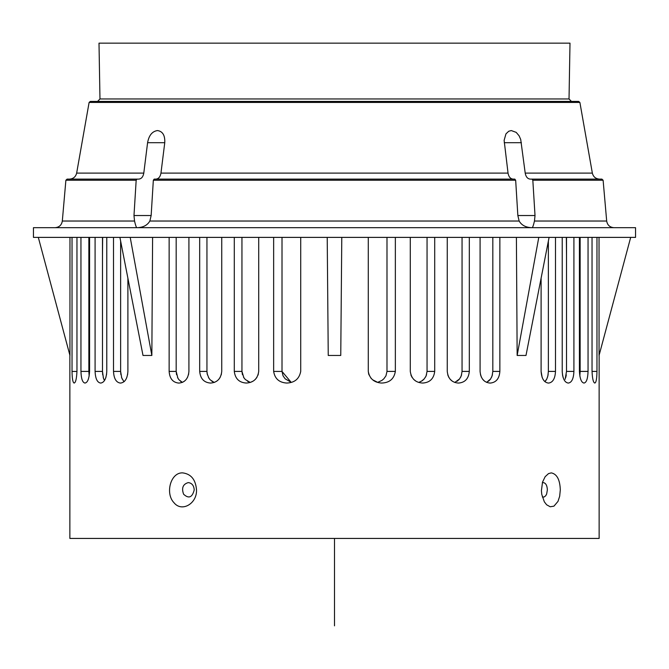<?xml version="1.0" encoding="UTF-8"?>
<svg xmlns="http://www.w3.org/2000/svg" width="669" height="669" viewBox="0 0 669 669"><rect width="100%" height="100%" fill="white"/><g stroke="black" fill="none" stroke-linecap="round" stroke-linejoin="round"><path stroke-width="1" d="M136.175 180.229L137.028 179.116L67.092 179.116L65.888 180.229L136.175 180.229L133.984 215.535L134.536 221.029C135.523 225.336 136.317 227.552 136.902 227.677C143.024 227.552 147.339 225.336 149.848 221.029L519.152 221.029L517.848 215.535L515.665 180.229L514.804 179.116L154.196 179.116L153.335 180.229L151.152 215.535L149.848 221.029M513.115 179.116C510.397 178.849 508.708 176.842 508.039 173.104L504.125 140.331L505.965 133.85L508.741 131.249L511.283 130.564L516.2 132.37L519.094 135.79L520.716 139.487L525.207 173.104C525.876 176.842 527.565 178.849 530.283 179.116L531.972 179.116L532.825 180.229L535.016 215.535L534.464 221.029C533.469 225.336 532.683 227.552 532.098 227.677C525.968 227.552 521.653 225.336 519.152 221.029M532.825 180.229L603.112 180.229L601.908 179.116L531.972 179.116L599.524 179.116C595.678 178.84 593.286 176.833 592.349 173.104L525.207 173.104M578.693 101.429L90.307 101.429L89.111 102.432L579.889 102.432L578.693 101.429M137.028 179.116L138.717 179.116C141.435 178.849 143.124 176.842 143.793 173.104L147.59 142.706C148.919 135.372 152.214 131.325 157.474 130.564C162.692 131.325 165.118 135.372 164.758 142.706L160.961 173.104C160.292 176.842 158.603 178.849 155.885 179.116M341.784 237.386L340.755 355.456L328.245 355.456L327.216 237.386M549.09 237.386L525.993 355.456L517.154 355.456L538.788 237.386M517.154 355.456L516.401 237.386M599.031 237.386L599.056 355.456L630.691 237.386M38.309 237.386L69.944 355.456L69.969 237.386M121.624 237.386L635.55 237.386L635.55 227.677L33.45 227.677L33.45 237.386L121.624 237.386M130.212 237.386L151.846 355.456L143.007 355.456L119.91 237.386M152.599 237.386L151.846 355.456M188.282 482.6C182.946 484.113 181.383 487.994 183.59 494.215C188.75 498.965 192.287 497.519 194.227 489.884C193.868 485.477 191.886 483.051 188.282 482.6M182.712 472.883C191.091 473.995 195.683 479.656 196.51 489.884C197.154 503.573 181.784 512.588 173.965 502.687C165.009 493.513 170.553 472.239 182.712 472.883M542.333 496.95L544.056 497.042L545.712 495.771L546.648 494.04L547.359 489.884C547.15 485.477 545.804 483.051 543.32 482.6L542.333 482.809M551.273 472.883C556.926 473.995 559.936 479.656 560.304 489.884L559.669 496.273L557.996 501.39L553.94 506.165L550.186 506.759L546.632 504.777L544.34 501.825L541.773 494.408L541.413 490.67L542.526 482.132L545.151 476.688L548.513 473.61L551.273 472.883M480.083 237.386L480.083 371.404C480.735 378.503 483.971 382.392 489.8 383.053L490.502 383.053C496.214 382.392 499.333 378.512 499.86 371.404L492.819 371.404L492.819 237.386M492.819 371.404L492.108 375.886L490.586 378.988L486.597 382.384M447.26 237.386L447.26 371.404C448.054 378.579 451.7 382.467 458.181 383.053L458.7 383.053C465.097 382.476 468.635 378.595 469.312 371.404L462.053 371.404L462.053 237.386M462.053 371.404L461.225 375.953L459.494 379.014L454.778 382.459M410.289 237.386L410.289 371.404C411.335 378.713 415.441 382.601 422.616 383.053L422.683 383.053C429.782 382.618 433.796 378.738 434.708 371.404L427.048 371.404L427.048 237.386M427.048 371.404L426.069 376.028L424.171 378.972L422.356 380.636L418.761 382.451M368.284 237.386L368.284 371.446C369.589 378.637 374.013 382.509 381.556 383.053C389.45 382.844 394.049 378.955 395.354 371.404L386.991 371.404L386.991 237.386M386.991 371.404L385.954 375.819L383.847 378.796L381.932 380.393L377.651 382.384M291.224 382.4L282.009 371.429L283.046 375.819L285.153 378.796L291.299 382.375M282.009 237.386L282.009 371.429L273.646 371.412C274.8 378.646 279.132 382.526 286.633 383.053C294.569 382.802 299.26 378.922 300.716 371.404L300.716 237.386M250.239 382.451L245.381 379.549L243.867 377.726L241.952 371.404L242.454 374.74M241.952 237.386L241.952 371.404L234.292 371.404C235.204 378.738 239.218 382.618 246.317 383.053L246.384 383.053C253.559 382.593 257.665 378.713 258.711 371.404L258.075 375.066M214.222 382.459L210.242 379.867L208.904 378.169L207.156 373.728L206.947 371.404L207.415 374.857M206.947 237.386L206.947 371.404L199.688 371.404C200.365 378.595 203.903 382.476 210.3 383.053L210.819 383.053C217.3 382.467 220.946 378.579 221.74 371.404L221.247 374.849M180.463 381.213L182.403 382.384L179.075 379.85L177.887 378.152L176.181 371.404L176.566 374.732M176.181 237.386L176.181 371.404L169.14 371.404C169.667 378.512 172.786 382.4 178.498 383.053L179.2 383.053C185.029 382.392 188.265 378.503 188.917 371.404L188.533 374.607M123.631 381.196L121.733 377.91L120.629 371.404L120.872 374.598M120.629 241.049L120.629 371.404L113.513 371.404C113.872 378.503 116.113 382.392 120.228 383.053L120.738 383.053C125.011 382.392 127.403 378.512 127.896 371.404L127.587 374.74M104.464 380.544L103.427 378.11L102.482 371.404L102.717 374.832M102.482 237.386L102.482 371.404L95.09 371.404C95.399 378.579 97.222 382.467 100.551 383.053L100.827 383.053C104.322 382.476 106.312 378.595 106.781 371.404L106.505 374.857M89.161 376.112L88.86 371.404L80.949 371.404C81.2 378.713 82.538 382.601 84.971 383.053L84.988 383.053C87.606 382.618 89.136 378.738 89.579 371.404L89.579 237.386M88.86 237.386L88.86 371.404M103.227 377.416L103.82 379.206M121.49 377.207L122.285 379.181M177.511 377.416L178.615 379.273M208.444 377.4L209.823 379.407M211.805 381.205L214.18 382.442M243.491 377.115L244.662 378.779M247.497 381.205L250.131 382.417M421.503 381.205L424.338 378.779M425.509 377.115L426.546 374.74M457.195 381.205L459.235 379.331M460.523 377.45L461.585 374.849M488.537 381.213L490.385 379.273M491.489 377.416L492.434 374.732M545.369 381.196L546.715 379.181M547.51 377.207L548.128 374.598M562.219 237.386L562.219 371.404C562.688 378.595 564.678 382.476 568.173 383.053L568.449 383.053C571.778 382.467 573.601 378.579 573.91 371.404L566.518 371.404L565.146 379.281M565.79 377.358L566.283 374.849M579.421 237.386L579.421 371.404C579.864 378.738 581.394 382.618 584.012 383.053L584.029 383.053C586.462 382.593 587.8 378.713 588.051 371.404L580.14 371.404L580.14 237.386M580.14 371.404L579.839 376.12M566.518 371.404L566.518 237.386M542.158 377.433L541.104 371.404C541.606 378.512 543.989 382.4 548.262 383.053L548.772 383.053C552.887 382.392 555.128 378.503 555.487 371.404L548.371 371.404L548.371 241.049M548.371 371.404L547.878 375.886L546.824 378.955L544.917 381.664M69.869 355.18L69.869 538.436L599.131 538.436L599.131 355.18M566.359 237.386L566.518 255.341M102.482 255.341L102.641 237.386M76.96 371.462L72.035 371.446C72.135 378.637 72.821 382.509 74.083 383.053C75.622 382.844 76.575 378.955 76.96 371.404L76.96 237.386M72.035 371.446L72.035 237.386M273.646 371.412L273.646 237.386M592.04 371.412C592.383 378.646 593.286 382.526 594.766 383.053C596.121 382.802 596.848 378.922 596.965 371.404L592.04 371.404L592.04 237.386M564.536 380.544L563.883 379.39M563.097 377.408L562.495 374.857M544.449 381.221L543.019 379.264M484.599 381.205L482.6 379.181M481.404 377.224L480.467 374.607M452.277 381.171L450.17 379.281M448.832 377.383L447.753 374.849M415.892 381.129L413.71 379.415M412.087 377.408L410.925 375.066M377.701 382.375L372.717 379.841L371.044 378.278L368.719 374.239L368.284 371.404M573.91 237.386L573.91 371.404M434.708 237.386L434.708 371.404M469.312 237.386L469.312 371.404M588.051 237.386L588.051 371.404M541.104 371.404L541.104 278.212M555.487 237.386L555.487 371.404M395.354 237.386L395.354 371.404M499.86 237.386L499.86 371.404M596.965 237.386L596.965 371.404M113.513 371.404L113.513 237.386M127.896 278.212L127.896 371.404M169.14 371.404L169.14 237.386M188.917 237.386L188.917 371.404M258.711 237.386L258.711 371.404M234.292 371.404L234.292 237.386M95.09 371.404L95.09 237.386M106.781 237.386L106.781 371.404M80.949 371.404L80.949 237.386M221.74 237.386L221.74 371.404M199.688 371.404L199.688 237.386M105.903 377.408L105.117 379.39M126.842 377.433L125.981 379.264M124.551 381.221L124.083 381.664M187.596 377.224L186.4 379.181M184.401 381.205L182.403 382.384M220.168 377.383L218.83 379.281M216.723 381.171L214.323 382.425M256.913 377.408L255.29 379.415M253.108 381.129L250.323 382.425M569.026 98.962L99.974 98.962L99.004 43.159L569.996 43.159L569.026 98.962L571.451 101.429M334.5 625.841L334.5 538.436M65.888 180.229L62.317 221.029L134.536 221.029M153.335 180.229L515.665 180.229M160.961 173.104L508.039 173.104M89.111 102.432L76.651 173.104L143.793 173.104M517.848 215.535L535.016 215.535M504.242 142.706L521.41 142.706M534.464 221.029L606.683 221.029C607.393 225.11 609.81 227.326 613.941 227.677M151.152 215.535L133.984 215.535M164.758 142.706L147.59 142.706M579.889 102.432L592.349 173.104M62.317 221.029C61.607 225.11 59.19 227.326 55.059 227.677M603.112 180.229L606.683 221.029M76.651 173.104C75.714 176.833 73.322 178.84 69.476 179.116M99.974 98.962L97.549 101.429"/></g></svg>

